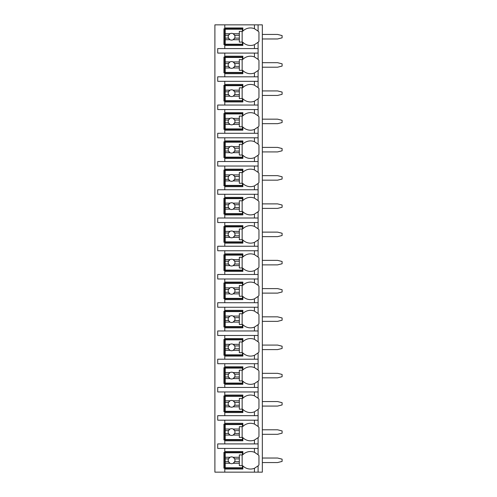 <?xml version="1.0" encoding="UTF-8"?>
<svg xmlns="http://www.w3.org/2000/svg" width="497" height="497" viewBox="0 0 497 497"><rect width="100%" height="100%" fill="white"/><g stroke="black" fill="none" stroke-linecap="round" stroke-linejoin="round"><path stroke-width="0.75" d="M257.986 465.975A10.729 10.729 0 0 0 258.098 465.863L258.098 472.15L262.335 472.15L262.335 24.85L214.897 24.85L214.897 472.15L224.781 472.15L224.781 451.537L242.853 451.537L242.853 454.718A10.729 10.729 0 0 1 254.433 452.289L258.098 454.718A10.729 10.729 0 0 0 257.986 454.606M262.335 458.029L277.587 458.029L282.103 459.16L282.103 461.421L277.587 462.552L262.335 462.552M262.335 429.793L277.587 429.793L282.103 430.924L282.103 433.179L277.587 434.31L262.335 434.31M262.335 401.551L277.587 401.551L282.103 402.682L282.103 404.943L277.587 406.074L262.335 406.074M262.335 373.315L277.587 373.315L282.103 374.446L282.103 376.701L277.587 377.832L262.335 377.832M262.335 345.073L277.587 345.073L282.103 346.204L282.103 348.465L277.587 349.596L262.335 349.596M262.335 316.837L277.587 316.837L282.103 317.968L282.103 320.223L277.587 321.354L262.335 321.354M262.335 288.602L277.587 288.602L282.103 289.726L282.103 291.988L277.587 293.118L262.335 293.118M262.335 260.36L277.587 260.36L282.103 261.49L282.103 263.752L277.587 264.876L262.335 264.876M262.335 232.124L277.587 232.124L282.103 233.248L282.103 235.51L277.587 236.64L262.335 236.64M262.335 203.882L277.587 203.882L282.103 205.012L282.103 207.274L277.587 208.398L262.335 208.398M262.335 175.646L277.587 175.646L282.103 176.777L282.103 179.032L277.587 180.162L262.335 180.162M262.335 147.404L277.587 147.404L282.103 148.535L282.103 150.796L277.587 151.927L262.335 151.927M262.335 119.168L277.587 119.168L282.103 120.299L282.103 122.554L277.587 123.685L262.335 123.685M262.335 90.926L277.587 90.926L282.103 92.057L282.103 94.318L277.587 95.449L262.335 95.449M262.335 62.69L277.587 62.69L282.103 63.821L282.103 66.076L277.587 67.207L262.335 67.207M262.335 34.448L277.587 34.448L282.103 35.579L282.103 37.84L277.587 38.971L262.335 38.971M254.433 53.086L254.433 56.95L258.098 59.373L258.098 53.086L217.717 53.086L217.717 48.569L258.098 48.569L258.098 42.282L254.433 44.711L254.433 48.569M257.986 70.636A10.729 10.729 0 0 0 258.098 70.524L254.433 72.947A10.729 10.729 0 0 1 242.853 70.524L242.853 73.705L224.781 73.705L224.781 72.854L223.93 72.854L223.93 57.043L224.781 57.043L224.781 56.192L242.853 56.192L242.853 59.373A10.729 10.729 0 0 1 254.433 56.95M224.781 73.705L224.781 76.811L217.717 76.811L217.717 81.328L224.781 81.328L224.781 84.434L242.853 84.434L242.853 87.615A10.729 10.729 0 0 1 254.433 85.186L258.098 87.615A10.729 10.729 0 0 0 257.986 87.503M257.986 98.872A10.729 10.729 0 0 0 258.098 98.76L254.433 101.189A10.729 10.729 0 0 1 242.853 98.76L242.853 101.941L224.781 101.941L224.781 101.096L223.93 101.096L223.93 85.279L224.781 85.279L224.781 84.434M224.781 101.941L224.781 105.047L217.717 105.047L217.717 109.564L224.781 109.564L224.781 112.67L242.853 112.67L242.853 115.851A10.729 10.729 0 0 1 254.433 113.428L258.098 115.851A10.729 10.729 0 0 0 257.986 115.739M257.986 127.114A10.729 10.729 0 0 0 258.098 127.002L254.433 129.425A10.729 10.729 0 0 1 242.853 127.002L242.853 130.183L224.781 130.183L224.781 129.332L223.93 129.332L223.93 113.521L224.781 113.521L224.781 112.67M224.781 130.183L224.781 133.289L217.717 133.289L217.717 137.806L224.781 137.806L224.781 140.912L242.853 140.912L242.853 144.093A10.729 10.729 0 0 1 254.433 141.664L258.098 144.093A10.729 10.729 0 0 0 257.986 143.981M257.986 155.35A10.729 10.729 0 0 0 258.098 155.238L254.433 157.667A10.729 10.729 0 0 1 242.853 155.238L242.853 158.419L224.781 158.419L224.781 157.574L223.93 157.574L223.93 141.757L224.781 141.757L224.781 140.912M224.781 158.419L224.781 161.525L217.717 161.525L217.717 166.041L224.781 166.041L224.781 169.148L242.853 169.148L242.853 172.329A10.729 10.729 0 0 1 254.433 169.906L258.098 172.329A10.729 10.729 0 0 0 257.986 172.217M257.986 183.592A10.729 10.729 0 0 0 258.098 183.48L254.433 185.903A10.729 10.729 0 0 1 242.853 183.48L242.853 186.655L224.781 186.655L224.781 185.81L223.93 185.81L223.93 169.999L224.781 169.999L224.781 169.148M224.781 186.655L224.781 189.761L217.717 189.761L217.717 194.284L224.781 194.284L224.781 197.39L242.853 197.39L242.853 200.571A10.729 10.729 0 0 1 254.433 198.141L258.098 200.571A10.729 10.729 0 0 0 257.986 200.459M257.986 211.828A10.729 10.729 0 0 0 258.098 211.716L254.433 214.139A10.729 10.729 0 0 1 242.853 211.716L242.853 214.897L224.781 214.897L224.781 214.052L223.93 214.052L223.93 198.235L224.781 198.235L224.781 197.39M224.781 214.897L224.781 218.003L217.717 218.003L217.717 222.519L224.781 222.519L224.781 225.626L242.853 225.626L242.853 228.806A10.729 10.729 0 0 1 254.433 226.383L258.098 228.806A10.729 10.729 0 0 0 257.986 228.695M257.986 240.063A10.729 10.729 0 0 0 258.098 239.958L254.433 242.381A10.729 10.729 0 0 1 242.853 239.958L242.853 243.132L224.781 243.132L224.781 242.287L223.93 242.287L223.93 226.477L224.781 226.477L224.781 225.626M224.781 243.132L224.781 246.239L217.717 246.239L217.717 250.761L224.781 250.761L224.781 253.868L242.853 253.868L242.853 257.042A10.729 10.729 0 0 1 254.433 254.619L258.098 257.042A10.729 10.729 0 0 0 257.986 256.937M257.986 268.305A10.729 10.729 0 0 0 258.098 268.194L254.433 270.616A10.729 10.729 0 0 1 242.853 268.194L242.853 271.374L224.781 271.374L224.781 270.523L223.93 270.523L223.93 254.712L224.781 254.712L224.781 253.868M224.781 271.374L224.781 274.481L217.717 274.481L217.717 278.997L224.781 278.997L224.781 282.103L242.853 282.103L242.853 285.284A10.729 10.729 0 0 1 254.433 282.861L258.098 285.284A10.729 10.729 0 0 0 257.986 285.172M257.986 296.541A10.729 10.729 0 0 0 258.098 296.429L254.433 298.859A10.729 10.729 0 0 1 242.853 296.429L242.853 299.61L224.781 299.61L224.781 298.765L223.93 298.765L223.93 282.948L224.781 282.948L224.781 282.103M224.781 299.61L224.781 302.716L217.717 302.716L217.717 307.239L224.781 307.239L224.781 310.345L242.853 310.345L242.853 313.52A10.729 10.729 0 0 1 254.433 311.097L258.098 313.52A10.729 10.729 0 0 0 257.986 313.408M257.986 324.783A10.729 10.729 0 0 0 258.098 324.671L254.433 327.094A10.729 10.729 0 0 1 242.853 324.671L242.853 327.852L224.781 327.852L224.781 327.001L223.93 327.001L223.93 311.19L224.781 311.19L224.781 310.345M224.781 327.852L224.781 330.959L217.717 330.959L217.717 335.475L224.781 335.475L224.781 338.581L242.853 338.581L242.853 341.762A10.729 10.729 0 0 1 254.433 339.333L258.098 341.762A10.729 10.729 0 0 0 257.986 341.65M257.986 353.019A10.729 10.729 0 0 0 258.098 352.907L254.433 355.336A10.729 10.729 0 0 1 242.853 352.907L242.853 356.088L224.781 356.088L224.781 355.243L223.93 355.243L223.93 339.426L224.781 339.426L224.781 338.581M224.781 356.088L224.781 359.194L217.717 359.194L217.717 363.711L224.781 363.711L224.781 366.817L242.853 366.817L242.853 369.998A10.729 10.729 0 0 1 254.433 367.575L258.098 369.998A10.729 10.729 0 0 0 257.986 369.886M257.986 381.261A10.729 10.729 0 0 0 258.098 381.149L254.433 383.572A10.729 10.729 0 0 1 242.853 381.149L242.853 384.33L224.781 384.33L224.781 383.479L223.93 383.479L223.93 367.668L224.781 367.668L224.781 366.817M224.781 384.33L224.781 387.436L217.717 387.436L217.717 391.953L224.781 391.953L224.781 395.059L242.853 395.059L242.853 398.24A10.729 10.729 0 0 1 254.433 395.811L258.098 398.24A10.729 10.729 0 0 0 257.986 398.128M257.986 409.497A10.729 10.729 0 0 0 258.098 409.385L254.433 411.814A10.729 10.729 0 0 1 242.853 409.385L242.853 412.566L224.781 412.566L224.781 411.721L223.93 411.721L223.93 395.904L224.781 395.904L224.781 395.059M224.781 412.566L224.781 415.672L217.717 415.672L217.717 420.189L224.781 420.189L224.781 423.295L242.853 423.295L242.853 426.476A10.729 10.729 0 0 1 254.433 424.053L258.098 426.476A10.729 10.729 0 0 0 257.986 426.364M257.986 437.739A10.729 10.729 0 0 0 258.098 437.627L254.433 440.05A10.729 10.729 0 0 1 242.853 437.627L242.853 440.808L224.781 440.808L224.781 439.957L223.93 439.957L223.93 424.146L224.781 424.146L224.781 423.295M224.781 440.808L224.781 443.914L217.717 443.914L217.717 448.431L224.781 448.431L224.781 451.537M242.853 468.199L223.93 468.199L223.93 452.382L242.853 452.382M254.433 44.711A10.729 10.729 0 0 1 242.853 42.282L242.853 45.463L224.781 45.463L224.781 44.618L223.93 44.618L223.93 28.801L224.781 28.801L224.781 27.956L242.853 27.956L242.853 31.137A10.729 10.729 0 0 1 254.433 28.708L258.098 31.137A10.729 10.729 0 0 0 257.986 31.025M258.098 472.15L224.781 472.15M224.781 448.431L258.098 448.431L258.098 454.718A10.729 10.729 0 0 1 258.949 455.681L258.949 464.9A10.729 10.729 0 0 1 258.098 465.863L254.433 468.292A10.729 10.729 0 0 0 254.433 468.286L254.433 472.15M258.098 24.85L258.098 31.137A10.729 10.729 0 0 1 258.949 32.1L258.949 41.319A10.729 10.729 0 0 1 257.986 42.394M224.781 420.189L258.098 420.189L258.098 426.476A10.729 10.729 0 0 1 258.949 427.439L258.949 436.658A10.729 10.729 0 0 1 258.098 437.627L258.098 443.914L224.781 443.914M224.781 391.953L258.098 391.953L258.098 398.24A10.729 10.729 0 0 1 258.949 399.203L258.949 408.422A10.729 10.729 0 0 1 258.098 409.385L258.098 415.672L224.781 415.672M224.781 363.711L258.098 363.711L258.098 369.998A10.729 10.729 0 0 1 258.949 370.967L258.949 380.186A10.729 10.729 0 0 1 258.098 381.149L258.098 387.436L224.781 387.436M224.781 335.475L258.098 335.475L258.098 341.762A10.729 10.729 0 0 1 258.949 342.725L258.949 351.944A10.729 10.729 0 0 1 258.098 352.907L258.098 359.194L224.781 359.194M224.781 307.239L258.098 307.239L258.098 313.52A10.729 10.729 0 0 1 258.949 314.489L258.949 323.709A10.729 10.729 0 0 1 258.098 324.671L258.098 330.959L224.781 330.959M224.781 278.997L258.098 278.997L258.098 285.284A10.729 10.729 0 0 1 258.949 286.247L258.949 295.466A10.729 10.729 0 0 1 258.098 296.429L258.098 302.716L224.781 302.716M224.781 250.761L258.098 250.761L258.098 257.042A10.729 10.729 0 0 1 258.949 258.011L258.949 267.231A10.729 10.729 0 0 1 258.098 268.194L258.098 274.481L224.781 274.481M224.781 222.519L258.098 222.519L258.098 228.806A10.729 10.729 0 0 1 258.949 229.769L258.949 238.989A10.729 10.729 0 0 1 258.098 239.958L258.098 246.239L224.781 246.239M224.781 194.284L258.098 194.284L258.098 200.571A10.729 10.729 0 0 1 258.949 201.533L258.949 210.753A10.729 10.729 0 0 1 258.098 211.716L258.098 218.003L224.781 218.003M224.781 166.041L258.098 166.041L258.098 172.329A10.729 10.729 0 0 1 258.949 173.291L258.949 182.511A10.729 10.729 0 0 1 258.098 183.48L258.098 189.761L224.781 189.761M224.781 137.806L258.098 137.806L258.098 144.093A10.729 10.729 0 0 1 258.949 145.056L258.949 154.275A10.729 10.729 0 0 1 258.098 155.238L258.098 161.525L224.781 161.525M224.781 109.564L258.098 109.564L258.098 115.851A10.729 10.729 0 0 1 258.949 116.814L258.949 126.033A10.729 10.729 0 0 1 258.098 127.002L258.098 133.289L224.781 133.289M224.781 81.328L258.098 81.328L258.098 87.615A10.729 10.729 0 0 1 258.949 88.578L258.949 97.797A10.729 10.729 0 0 1 258.098 98.76L258.098 105.047L224.781 105.047M257.986 59.261A10.729 10.729 0 0 1 258.949 60.342L258.949 69.561A10.729 10.729 0 0 1 258.098 70.524L258.098 76.811L224.781 76.811M224.781 469.044L242.853 469.044L242.853 465.863A10.729 10.729 0 0 0 254.433 468.292M258.098 53.086L258.098 48.569M258.098 448.431L258.098 443.914M258.098 420.189L258.098 415.672M258.098 391.953L258.098 387.436M258.098 363.711L258.098 359.194M258.098 335.475L258.098 330.959M258.098 307.239L258.098 302.716M258.098 278.997L258.098 274.481M258.098 250.761L258.098 246.239M258.098 222.519L258.098 218.003M258.098 194.284L258.098 189.761M258.098 166.041L258.098 161.525M258.098 137.806L258.098 133.289M258.098 109.564L258.098 105.047M258.098 81.328L258.098 76.811M224.781 24.85L224.781 27.956M224.781 53.086L224.781 56.192M224.781 45.463L224.781 48.569M255.253 452.661A10.729 10.729 0 0 0 254.433 452.289L254.433 448.431M225.203 457.277L225.203 452.804L242.43 452.804L242.43 454.923L239.324 454.923L239.324 457.277L233.143 457.277A3.386 3.386 0 0 0 230.03 457.277L225.203 457.277L225.203 461.701L228.502 461.701L230.03 463.297L225.203 463.297L225.203 467.77L242.43 467.77L242.43 465.658L239.324 465.658L239.324 463.297L233.143 463.297L234.665 461.701L239.324 461.701L239.324 463.297M225.203 458.88L228.502 458.88A3.386 3.386 0 0 1 230.03 457.277L228.502 458.88A3.386 3.386 0 0 0 233.143 463.297A3.386 3.386 0 0 0 234.665 458.88L239.324 458.88L239.324 461.701M239.324 457.277L239.324 458.88M234.665 458.88L233.143 457.277A3.386 3.386 0 0 1 234.665 458.88M242.145 465.658L242.145 454.923M225.203 461.701L225.203 463.297M242.853 44.618L224.781 44.618L224.781 28.801L242.853 28.801M254.433 28.714A10.729 10.729 0 0 0 254.433 28.708L254.433 24.85M225.203 33.703L225.203 29.23L242.43 29.23L242.43 31.342L239.324 31.342L239.324 33.703L233.143 33.703A3.386 3.386 0 0 0 230.03 33.703L225.203 33.703L225.203 38.12L228.502 38.12L230.03 39.723L225.203 39.723L225.203 44.196L242.43 44.196L242.43 42.077L239.324 42.077L239.324 39.723L233.143 39.723L234.665 38.12L239.324 38.12L239.324 39.723M225.203 35.299L228.502 35.299A3.386 3.386 0 0 1 230.03 33.703L228.502 35.299A3.386 3.386 0 0 0 233.143 39.723A3.386 3.386 0 0 0 234.665 35.299L239.324 35.299L239.324 38.12M239.324 33.703L239.324 35.299M234.665 35.299L233.143 33.703A3.386 3.386 0 0 1 234.665 35.299M242.145 42.077L242.145 31.342M225.203 38.12L225.203 39.723M242.853 439.957L224.781 439.957L224.781 424.146L242.853 424.146M254.433 424.053L254.433 420.189M254.433 440.05L254.433 443.914M225.203 429.041L225.203 424.568L242.43 424.568L242.43 426.687L239.324 426.687L239.324 429.041L233.143 429.041A3.386 3.386 0 0 0 230.03 429.041L225.203 429.041L225.203 433.465L228.502 433.465L230.03 435.061L225.203 435.061L225.203 439.534L242.43 439.534L242.43 437.416L239.324 437.416L239.324 435.061L233.143 435.061L234.665 433.465L239.324 433.465L239.324 435.061M225.203 430.638L228.502 430.638A3.386 3.386 0 0 1 230.03 429.041L228.502 430.638A3.386 3.386 0 0 0 233.143 435.061A3.386 3.386 0 0 0 234.665 430.638L239.324 430.638L239.324 433.465M239.324 429.041L239.324 430.638M234.665 430.638L233.143 429.041A3.386 3.386 0 0 1 234.665 430.638M242.145 437.416L242.145 426.687M225.203 433.465L225.203 435.061M242.853 411.721L224.781 411.721L224.781 395.904L242.853 395.904M254.433 395.811L254.433 391.953M254.433 411.814L254.433 415.672M225.203 400.806L225.203 396.326L242.43 396.326L242.43 398.445L239.324 398.445L239.324 400.806L233.143 400.806A3.386 3.386 0 0 0 230.03 400.806L225.203 400.806L225.203 405.223L228.502 405.223L230.03 406.819L225.203 406.819L225.203 411.299L242.43 411.299L242.43 409.18L239.324 409.18L239.324 406.819L233.143 406.819L234.665 405.223L239.324 405.223L239.324 406.819M225.203 402.402L228.502 402.402A3.386 3.386 0 0 1 230.03 400.806L228.502 402.402A3.386 3.386 0 0 0 233.143 406.819A3.386 3.386 0 0 0 234.665 402.402L239.324 402.402L239.324 405.223M239.324 400.806L239.324 402.402M234.665 402.402L233.143 400.806A3.386 3.386 0 0 1 234.665 402.402M242.145 409.18L242.145 398.445M225.203 405.223L225.203 406.819M242.853 383.479L224.781 383.479L224.781 367.668L242.853 367.668M254.433 367.575L254.433 363.711M254.433 383.572L254.433 387.436M225.203 372.564L225.203 368.091L242.43 368.091L242.43 370.209L239.324 370.209L239.324 372.564L233.143 372.564A3.386 3.386 0 0 0 230.03 372.564L225.203 372.564L225.203 376.987L228.502 376.987L230.03 378.584L225.203 378.584L225.203 383.057L242.43 383.057L242.43 380.938L239.324 380.938L239.324 378.584L233.143 378.584L234.665 376.987L239.324 376.987L239.324 378.584M225.203 374.16L228.502 374.16A3.386 3.386 0 0 1 230.03 372.564L228.502 374.16A3.386 3.386 0 0 0 233.143 378.584A3.386 3.386 0 0 0 234.665 374.16L239.324 374.16L239.324 376.987M239.324 372.564L239.324 374.16M234.665 374.16L233.143 372.564A3.386 3.386 0 0 1 234.665 374.16M242.145 380.938L242.145 370.209M225.203 376.987L225.203 378.584M242.853 355.243L224.781 355.243L224.781 339.426L242.853 339.426M254.433 339.339A10.729 10.729 0 0 0 254.433 339.333L254.433 335.475M254.433 355.336L254.433 359.194M225.203 344.328L225.203 339.855L242.43 339.855L242.43 341.967L239.324 341.967L239.324 344.328L233.143 344.328A3.386 3.386 0 0 0 230.03 344.328L225.203 344.328L225.203 348.745L228.502 348.745L230.03 350.348L225.203 350.348L225.203 354.821L242.43 354.821L242.43 352.702L239.324 352.702L239.324 350.348L233.143 350.348L234.665 348.745L239.324 348.745L239.324 350.348M225.203 345.924L228.502 345.924A3.386 3.386 0 0 1 230.03 344.328L228.502 345.924A3.386 3.386 0 0 0 233.143 350.348A3.386 3.386 0 0 0 234.665 345.924L239.324 345.924L239.324 348.745M239.324 344.328L239.324 345.924M234.665 345.924L233.143 344.328A3.386 3.386 0 0 1 234.665 345.924M242.145 352.702L242.145 341.967M225.203 348.745L225.203 350.348M242.853 327.001L224.781 327.001L224.781 311.19L242.853 311.19M254.433 311.097L254.433 307.239M254.433 327.094L254.433 330.959M225.203 316.086L225.203 311.613L242.43 311.613L242.43 313.731L239.324 313.731L239.324 316.086L233.143 316.086A3.386 3.386 0 0 0 230.03 316.086L225.203 316.086L225.203 320.509L228.502 320.509L230.03 322.106L225.203 322.106L225.203 326.579L242.43 326.579L242.43 324.46L239.324 324.46L239.324 322.106L233.143 322.106L234.665 320.509L239.324 320.509L239.324 322.106M225.203 317.682L228.502 317.682A3.386 3.386 0 0 1 230.03 316.086L228.502 317.682A3.386 3.386 0 0 0 233.143 322.106A3.386 3.386 0 0 0 234.665 317.682L239.324 317.682L239.324 320.509M239.324 316.086L239.324 317.682M234.665 317.682L233.143 316.086A3.386 3.386 0 0 1 234.665 317.682M242.145 324.46L242.145 313.731M225.203 320.509L225.203 322.106M242.853 298.765L224.781 298.765L224.781 282.948L242.853 282.948M254.433 282.861L254.433 278.997M254.433 298.859L254.433 302.716M225.203 287.85L225.203 283.377L242.43 283.377L242.43 285.495L239.324 285.495L239.324 287.85L233.143 287.85A3.386 3.386 0 0 0 230.03 287.85L225.203 287.85L225.203 292.267L228.502 292.267L230.03 293.87L225.203 293.87L225.203 298.343L242.43 298.343L242.43 296.224L239.324 296.224L239.324 293.87L233.143 293.87L234.665 292.267L239.324 292.267L239.324 293.87M225.203 289.447L228.502 289.447A3.386 3.386 0 0 1 230.03 287.85L228.502 289.447A3.386 3.386 0 0 0 233.143 293.87A3.386 3.386 0 0 0 234.665 289.447L239.324 289.447L239.324 292.267M239.324 287.85L239.324 289.447M234.665 289.447L233.143 287.85A3.386 3.386 0 0 1 234.665 289.447M242.145 296.224L242.145 285.495M225.203 292.267L225.203 293.87M242.853 270.523L224.781 270.523L224.781 254.712L242.853 254.712M254.433 254.619L254.433 250.761M254.433 270.616L254.433 274.481M225.203 259.608L225.203 255.135L242.43 255.135L242.43 257.253L239.324 257.253L239.324 259.608L233.143 259.608A3.386 3.386 0 0 0 230.03 259.608L225.203 259.608L225.203 264.031L228.502 264.031L230.03 265.628L225.203 265.628L225.203 270.101L242.43 270.101L242.43 267.982L239.324 267.982L239.324 265.628L233.143 265.628L234.665 264.031L239.324 264.031L239.324 265.628M225.203 261.205L228.502 261.205A3.386 3.386 0 0 1 230.03 259.608L228.502 261.205A3.386 3.386 0 0 0 233.143 265.628A3.386 3.386 0 0 0 234.665 261.205L239.324 261.205L239.324 264.031M239.324 259.608L239.324 261.205M234.665 261.205L233.143 259.608A3.386 3.386 0 0 1 234.665 261.205M242.145 267.982L242.145 257.253M225.203 264.031L225.203 265.628M242.853 242.287L224.781 242.287L224.781 226.477L242.853 226.477M254.433 226.383L254.433 222.519M254.433 242.381L254.433 246.239M225.203 231.372L225.203 226.899L242.43 226.899L242.43 229.018L239.324 229.018L239.324 231.372L233.143 231.372A3.386 3.386 0 0 0 230.03 231.372L225.203 231.372L225.203 235.795L228.502 235.795L230.03 237.392L225.203 237.392L225.203 241.865L242.43 241.865L242.43 239.747L239.324 239.747L239.324 237.392L233.143 237.392L234.665 235.795L239.324 235.795L239.324 237.392M225.203 232.969L228.502 232.969A3.386 3.386 0 0 1 230.03 231.372L228.502 232.969A3.386 3.386 0 0 0 233.143 237.392A3.386 3.386 0 0 0 234.665 232.969L239.324 232.969L239.324 235.795M239.324 231.372L239.324 232.969M234.665 232.969L233.143 231.372A3.386 3.386 0 0 1 234.665 232.969M242.145 239.747L242.145 229.018M225.203 235.795L225.203 237.392M242.853 214.052L224.781 214.052L224.781 198.235L242.853 198.235M254.433 198.141L254.433 194.284M254.433 214.139L254.433 218.003M225.203 203.13L225.203 198.657L242.43 198.657L242.43 200.776L239.324 200.776L239.324 203.13L233.143 203.13A3.386 3.386 0 0 0 230.03 203.13L225.203 203.13L225.203 207.553L228.502 207.553L230.03 209.15L225.203 209.15L225.203 213.623L242.43 213.623L242.43 211.505L239.324 211.505L239.324 209.15L233.143 209.15L234.665 207.553L239.324 207.553L239.324 209.15M225.203 204.733L228.502 204.733A3.386 3.386 0 0 1 230.03 203.13L228.502 204.733A3.386 3.386 0 0 0 233.143 209.15A3.386 3.386 0 0 0 234.665 204.733L239.324 204.733L239.324 207.553M239.324 203.13L239.324 204.733M234.665 204.733L233.143 203.13A3.386 3.386 0 0 1 234.665 204.733M242.145 211.505L242.145 200.776M225.203 207.553L225.203 209.15M242.853 185.81L224.781 185.81L224.781 169.999L242.853 169.999M254.433 169.906L254.433 166.041M254.433 185.903L254.433 189.761M225.203 174.894L225.203 170.421L242.43 170.421L242.43 172.54L239.324 172.54L239.324 174.894L233.143 174.894A3.386 3.386 0 0 0 230.03 174.894L225.203 174.894L225.203 179.318L228.502 179.318L230.03 180.914L225.203 180.914L225.203 185.387L242.43 185.387L242.43 183.269L239.324 183.269L239.324 180.914L233.143 180.914L234.665 179.318L239.324 179.318L239.324 180.914M225.203 176.491L228.502 176.491A3.386 3.386 0 0 1 230.03 174.894L228.502 176.491A3.386 3.386 0 0 0 233.143 180.914A3.386 3.386 0 0 0 234.665 176.491L239.324 176.491L239.324 179.318M239.324 174.894L239.324 176.491M234.665 176.491L233.143 174.894A3.386 3.386 0 0 1 234.665 176.491M242.145 183.269L242.145 172.54M225.203 179.318L225.203 180.914M242.853 157.574L224.781 157.574L224.781 141.757L242.853 141.757M254.433 141.664L254.433 137.806M254.433 157.667A10.729 10.729 0 0 0 254.433 157.661L254.433 161.525M225.203 146.652L225.203 142.179L242.43 142.179L242.43 144.298L239.324 144.298L239.324 146.652L233.143 146.652A3.386 3.386 0 0 0 230.03 146.652L225.203 146.652L225.203 151.076L228.502 151.076L230.03 152.672L225.203 152.672L225.203 157.145L242.43 157.145L242.43 155.033L239.324 155.033L239.324 152.672L233.143 152.672L234.665 151.076L239.324 151.076L239.324 152.672M225.203 148.255L228.502 148.255A3.386 3.386 0 0 1 230.03 146.652L228.502 148.255A3.386 3.386 0 0 0 233.143 152.672A3.386 3.386 0 0 0 234.665 148.255L239.324 148.255L239.324 151.076M239.324 146.652L239.324 148.255M234.665 148.255L233.143 146.652A3.386 3.386 0 0 1 234.665 148.255M242.145 155.033L242.145 144.298M225.203 151.076L225.203 152.672M242.853 129.332L224.781 129.332L224.781 113.521L242.853 113.521M254.433 113.428L254.433 109.564M254.433 129.425L254.433 133.289M225.203 118.416L225.203 113.943L242.43 113.943L242.43 116.062L239.324 116.062L239.324 118.416L233.143 118.416A3.386 3.386 0 0 0 230.03 118.416L225.203 118.416L225.203 122.84L228.502 122.84L230.03 124.436L225.203 124.436L225.203 128.909L242.43 128.909L242.43 126.791L239.324 126.791L239.324 124.436L233.143 124.436L234.665 122.84L239.324 122.84L239.324 124.436M225.203 120.013L228.502 120.013A3.386 3.386 0 0 1 230.03 118.416L228.502 120.013A3.386 3.386 0 0 0 233.143 124.436A3.386 3.386 0 0 0 234.665 120.013L239.324 120.013L239.324 122.84M239.324 118.416L239.324 120.013M234.665 120.013L233.143 118.416A3.386 3.386 0 0 1 234.665 120.013M242.145 126.791L242.145 116.062M225.203 122.84L225.203 124.436M242.853 101.096L224.781 101.096L224.781 85.279L242.853 85.279M254.433 85.186L254.433 81.328M254.433 101.189L254.433 105.047M225.203 90.181L225.203 85.701L242.43 85.701L242.43 87.82L239.324 87.82L239.324 90.181L233.143 90.181A3.386 3.386 0 0 0 230.03 90.181L225.203 90.181L225.203 94.598L228.502 94.598L230.03 96.194L225.203 96.194L225.203 100.674L242.43 100.674L242.43 98.555L239.324 98.555L239.324 96.194L233.143 96.194L234.665 94.598L239.324 94.598L239.324 96.194M225.203 91.777L228.502 91.777A3.386 3.386 0 0 1 230.03 90.181L228.502 91.777A3.386 3.386 0 0 0 233.143 96.194A3.386 3.386 0 0 0 234.665 91.777L239.324 91.777L239.324 94.598M239.324 90.181L239.324 91.777M234.665 91.777L233.143 90.181A3.386 3.386 0 0 1 234.665 91.777M242.145 98.555L242.145 87.82M225.203 94.598L225.203 96.194M242.853 72.854L224.781 72.854L224.781 57.043L242.853 57.043M254.433 72.947L254.433 76.811M225.203 61.939L225.203 57.466L242.43 57.466L242.43 59.584L239.324 59.584L239.324 61.939L233.143 61.939A3.386 3.386 0 0 0 230.03 61.939L225.203 61.939L225.203 66.362L228.502 66.362L230.03 67.959L225.203 67.959L225.203 72.432L242.43 72.432L242.43 70.313L239.324 70.313L239.324 67.959L233.143 67.959L234.665 66.362L239.324 66.362L239.324 67.959M225.203 63.535L228.502 63.535A3.386 3.386 0 0 1 230.03 61.939L228.502 63.535A3.386 3.386 0 0 0 233.143 67.959A3.386 3.386 0 0 0 234.665 63.535L239.324 63.535L239.324 66.362M239.324 61.939L239.324 63.535M234.665 63.535L233.143 61.939A3.386 3.386 0 0 1 234.665 63.535M242.145 70.313L242.145 59.584M225.203 66.362L225.203 67.959"/></g></svg>
